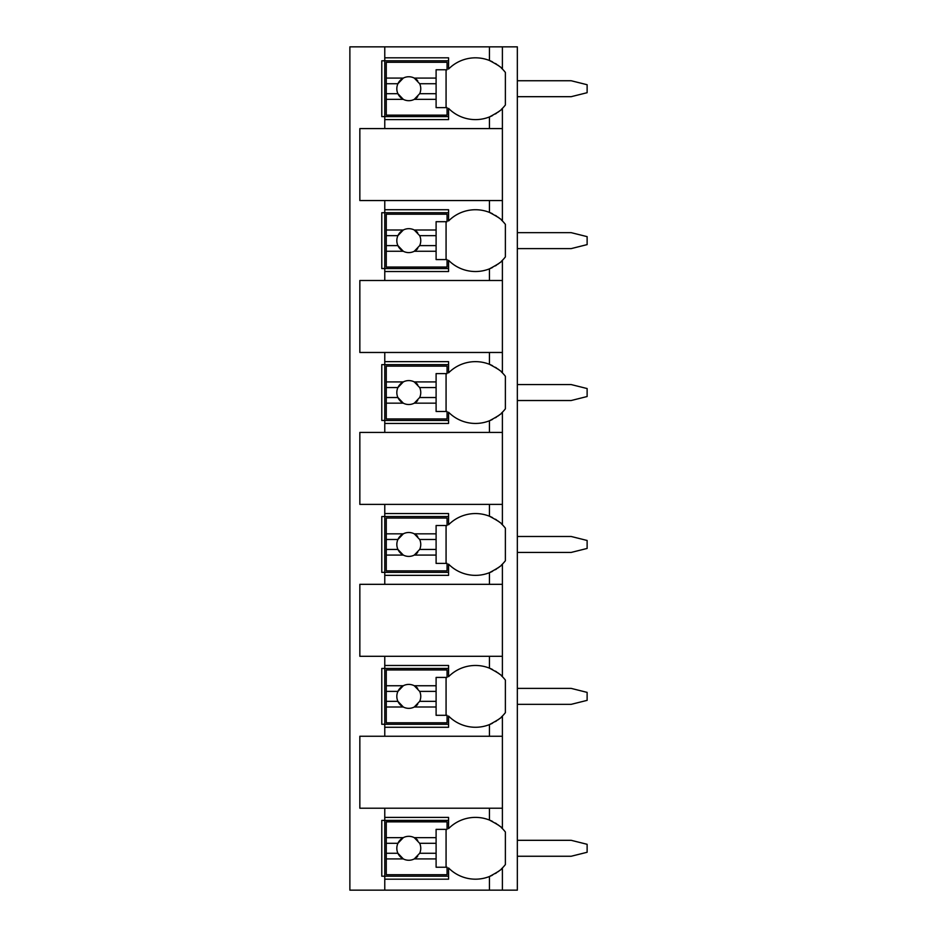 <?xml version="1.0" encoding="UTF-8"?>
<svg xmlns="http://www.w3.org/2000/svg" width="937" height="937" viewBox="0 0 937 937"><rect width="100%" height="100%" fill="white"/><g stroke="black" fill="none" stroke-linecap="round" stroke-linejoin="round"><path stroke-width="1.41" d="M501.283 869.032A37.878 37.878 0 0 0 502.396 867.955L502.396 890.15L517.341 890.15L517.341 46.85L349.876 46.85L349.876 890.15L384.767 890.15L384.767 817.38L448.565 817.38L448.565 828.613A37.878 37.878 0 0 1 489.43 820.051C497.734 824.478 502.056 827.324 502.396 828.613A37.878 37.878 0 0 0 501.283 827.523M517.341 840.313L571.172 840.313L587.124 844.296L587.124 852.272L571.172 856.254L517.341 856.254M517.341 688.39L571.172 688.39L587.124 692.384L587.124 700.361L571.172 704.343L517.341 704.343M517.341 536.479L571.172 536.479L587.124 540.473L587.124 548.45L571.172 552.432L517.341 552.432M517.341 384.568L571.172 384.568L587.124 388.55L587.124 396.527L571.172 400.521L517.341 400.521M517.341 232.657L571.172 232.657L587.124 236.639L587.124 244.616L571.172 248.61L517.341 248.61M517.341 80.746L571.172 80.746L587.124 84.728L587.124 92.704L571.172 96.687L517.341 96.687M492.499 213.765A37.878 37.878 0 0 0 489.43 212.394C497.734 216.822 502.056 219.668 502.396 220.956L502.396 200.553L359.843 200.553L359.843 128.592L502.396 128.592L502.396 108.387C502.056 109.676 497.734 112.522 489.43 116.949A37.878 37.878 0 0 0 492.487 115.579M501.283 261.388A37.878 37.878 0 0 0 502.396 260.31C502.056 261.587 497.734 264.433 489.43 268.86A37.878 37.878 0 0 1 448.565 260.31L448.565 271.531L384.767 271.531L384.767 268.544L381.781 268.544L381.781 212.722L384.767 212.722L384.767 209.724L448.565 209.724L448.565 220.956A37.878 37.878 0 0 1 489.43 212.394L489.43 200.553M384.767 271.531L384.767 280.503L359.843 280.503L359.843 352.476L384.767 352.476L384.767 361.647L448.565 361.647L448.565 372.867A37.878 37.878 0 0 1 489.43 364.306C497.734 368.733 502.056 371.591 502.396 372.867A37.878 37.878 0 0 0 501.283 371.79M501.283 413.299A37.878 37.878 0 0 0 502.396 412.221C502.056 413.498 497.734 416.356 489.43 420.783A37.878 37.878 0 0 1 448.565 412.221L448.565 423.442L384.767 423.442L384.767 420.455L381.781 420.455L381.781 364.634L384.767 364.634L384.767 361.647M384.767 423.442L384.767 432.414L359.843 432.414L359.843 504.387L384.767 504.387L384.767 513.558L448.565 513.558L448.565 524.779A37.878 37.878 0 0 1 489.43 516.217C497.734 520.644 502.056 523.502 502.396 524.779A37.878 37.878 0 0 0 501.283 523.701M501.283 565.21A37.878 37.878 0 0 0 502.396 564.133C502.056 565.409 497.734 568.267 489.43 572.694A37.878 37.878 0 0 1 448.565 564.133L448.565 575.353L384.767 575.353L384.767 572.366L381.781 572.366L381.781 516.545L384.767 516.545L384.767 513.558M384.767 575.353L384.767 584.325L359.843 584.325L359.843 656.298L384.767 656.298L384.767 665.469L448.565 665.469L448.565 676.69A37.878 37.878 0 0 1 489.43 668.14C497.734 672.555 502.056 675.413 502.396 676.69A37.878 37.878 0 0 0 501.283 675.612M501.283 717.121A37.878 37.878 0 0 0 502.396 716.044C502.056 717.32 497.734 720.178 489.43 724.606A37.878 37.878 0 0 1 448.565 716.044L448.565 727.276L384.767 727.276L384.767 724.278L381.781 724.278L381.781 668.456L384.767 668.456L384.767 665.469M384.767 727.276L384.767 736.248L359.843 736.248L359.843 808.209L384.767 808.209L384.767 817.38M448.565 876.2L381.781 876.2L381.781 820.379L448.565 820.379M489.43 128.592L489.43 116.949A37.878 37.878 0 0 1 448.565 108.387L448.565 119.62L384.767 119.62L384.767 116.621L381.781 116.621L381.781 60.8L384.767 60.8L384.767 57.813L448.565 57.813L448.565 69.045A37.878 37.878 0 0 1 489.43 60.483C497.734 64.911 502.056 67.757 502.396 69.045A37.878 37.878 0 0 0 501.283 67.956M502.396 890.15L384.767 890.15M384.767 808.209L502.396 808.209L502.396 828.613A37.878 37.878 0 0 1 505.383 832.009L505.383 864.558A37.878 37.878 0 0 1 502.396 867.955C502.056 869.243 497.734 872.089 489.43 876.517A37.878 37.878 0 0 0 492.487 875.146M502.396 46.85L502.396 69.045A37.878 37.878 0 0 1 505.383 72.442L505.383 104.991A37.878 37.878 0 0 1 501.283 109.465M384.767 656.298L502.396 656.298L502.396 676.69A37.878 37.878 0 0 1 505.383 680.098L505.383 712.647A37.878 37.878 0 0 1 502.396 716.044L502.396 736.248L384.767 736.248M384.767 504.387L502.396 504.387L502.396 524.779A37.878 37.878 0 0 1 505.383 528.187L505.383 560.724A37.878 37.878 0 0 1 502.396 564.133L502.396 584.325L384.767 584.325M384.767 352.476L502.396 352.476L502.396 372.867A37.878 37.878 0 0 1 505.383 376.276L505.383 408.813A37.878 37.878 0 0 1 502.396 412.221L502.396 432.414L384.767 432.414M501.283 219.879A37.878 37.878 0 0 1 505.383 224.353L505.383 256.902A37.878 37.878 0 0 1 502.396 260.31L502.396 280.503L384.767 280.503M384.767 879.187L448.565 879.187L448.565 867.955A37.878 37.878 0 0 0 489.43 876.517L489.43 890.15M495.404 873.518A37.878 37.878 0 0 0 496.563 872.769M497.898 871.843A37.878 37.878 0 0 0 499.854 870.297M502.396 200.553L502.396 128.592M502.396 808.209L502.396 736.248M502.396 656.298L502.396 584.325M502.396 504.387L502.396 432.414M502.396 352.476L502.396 280.503M384.767 46.85L384.767 57.813M384.767 200.553L384.767 209.724M384.767 119.62L384.767 128.592M499.854 826.27A37.878 37.878 0 0 0 497.898 824.724M496.692 823.881A37.878 37.878 0 0 0 495.404 823.049M492.499 821.421A37.878 37.878 0 0 0 489.43 820.051L489.43 808.209M386.267 837.655L386.267 821.866L447.066 821.866L447.066 829.35L436.103 829.35L436.103 837.655L414.283 837.655A11.958 11.958 0 0 0 403.297 837.655L386.267 837.655L386.267 853.267L397.92 853.267L403.297 858.913L386.267 858.913L386.267 874.701L447.066 874.701L447.066 867.229L436.103 867.229L436.103 858.913L414.283 858.913L419.671 853.267L436.103 853.267L436.103 858.913M386.267 843.3L397.92 843.3A11.958 11.958 0 0 1 403.297 837.655L397.92 843.3A11.958 11.958 0 0 0 417.691 856.277M436.103 837.655L436.103 853.267M419.671 853.267L419.671 853.267A11.958 11.958 0 0 0 419.671 843.3L436.103 843.3M419.671 843.3L414.283 837.655A11.958 11.958 0 0 1 417.691 840.29M446.071 867.229L446.071 829.35M386.267 853.267L386.267 858.913M448.565 116.621L384.767 116.621L384.767 60.8L448.565 60.8M499.854 66.703A37.878 37.878 0 0 0 497.898 65.157M496.692 64.313A37.878 37.878 0 0 0 495.404 63.482M492.499 61.854A37.878 37.878 0 0 0 489.43 60.483L489.43 46.85M495.404 113.951A37.878 37.878 0 0 0 496.563 113.201M497.898 112.276A37.878 37.878 0 0 0 499.854 110.73M386.267 78.087L386.267 62.299L447.066 62.299L447.066 69.771L436.103 69.771L436.103 78.087L414.283 78.087A11.958 11.958 0 0 0 403.297 78.087L386.267 78.087L386.267 93.7L397.92 93.7L403.297 99.345L386.267 99.345L386.267 115.134L447.066 115.134L447.066 107.65L436.103 107.65L436.103 99.345L414.283 99.345L419.671 93.7L436.103 93.7L436.103 99.345M386.267 83.733L397.92 83.733A11.958 11.958 0 0 1 403.297 78.087L397.92 83.733A11.958 11.958 0 0 0 417.691 96.71M436.103 78.087L436.103 93.7M419.671 93.7L419.671 93.7A11.958 11.958 0 0 0 419.671 83.733L436.103 83.733M419.671 83.733L414.283 78.087A11.958 11.958 0 0 1 417.691 80.723M446.071 107.65L446.071 69.771M386.267 93.7L386.267 99.345M448.565 724.278L384.767 724.278L384.767 668.456L448.565 668.456M499.854 674.359A37.878 37.878 0 0 0 497.898 672.813M496.692 671.97A37.878 37.878 0 0 0 495.404 671.138M492.499 669.51A37.878 37.878 0 0 0 489.43 668.14L489.43 656.298M489.43 736.248L489.43 724.606A37.878 37.878 0 0 0 492.487 723.235M495.404 721.607A37.878 37.878 0 0 0 496.563 720.858M497.898 719.921A37.878 37.878 0 0 0 499.854 718.386M386.267 685.743L386.267 669.955L447.066 669.955L447.066 677.428L436.103 677.428L436.103 685.743L414.283 685.743A11.958 11.958 0 0 0 403.297 685.743L386.267 685.743L386.267 701.356L397.92 701.356L403.297 706.99L386.267 706.99L386.267 722.79L447.066 722.79L447.066 715.306L436.103 715.306L436.103 706.99L414.283 706.99L419.671 701.356L436.103 701.356L436.103 706.99M386.267 691.389L397.92 691.389A11.958 11.958 0 0 1 403.297 685.743L397.92 691.389A11.958 11.958 0 0 0 417.691 704.366M436.103 685.743L436.103 701.356M419.671 701.356L419.671 701.356A11.958 11.958 0 0 0 419.671 691.389L436.103 691.389M419.671 691.389L414.283 685.743A11.958 11.958 0 0 1 417.691 688.379M446.071 715.306L446.071 677.428M386.267 701.356L386.267 706.99M448.565 572.366L384.767 572.366L384.767 516.545L448.565 516.545M499.854 522.436A37.878 37.878 0 0 0 497.898 520.902M496.692 520.058A37.878 37.878 0 0 0 495.404 519.215M492.499 517.599A37.878 37.878 0 0 0 489.43 516.217L489.43 504.387M489.43 584.325L489.43 572.694A37.878 37.878 0 0 0 492.487 571.324M495.404 569.696A37.878 37.878 0 0 0 496.563 568.946M497.898 568.009A37.878 37.878 0 0 0 499.854 566.463M386.267 533.832L386.267 518.044L447.066 518.044L447.066 525.516L436.103 525.516L436.103 533.832L414.283 533.832A11.958 11.958 0 0 0 403.297 533.832L386.267 533.832L386.267 549.445L397.92 549.445L403.297 555.079L386.267 555.079L386.267 570.867L447.066 570.867L447.066 563.395L436.103 563.395L436.103 555.079L414.283 555.079L419.671 549.445L436.103 549.445L436.103 555.079M386.267 539.478L397.92 539.478A11.958 11.958 0 0 1 403.297 533.832L397.92 539.478A11.958 11.958 0 0 0 417.691 552.443M436.103 533.832L436.103 549.445M419.671 549.445L419.671 549.445A11.958 11.958 0 0 0 419.671 539.478L436.103 539.478M419.671 539.478L414.283 533.832A11.958 11.958 0 0 1 417.691 536.468M446.071 563.395L446.071 525.516M386.267 549.445L386.267 555.079M448.565 420.455L384.767 420.455L384.767 364.634L448.565 364.634M499.854 370.525A37.878 37.878 0 0 0 497.898 368.991M496.692 368.147A37.878 37.878 0 0 0 495.404 367.304M492.499 365.676A37.878 37.878 0 0 0 489.43 364.306L489.43 352.476M489.43 432.414L489.43 420.783A37.878 37.878 0 0 0 492.487 419.413M495.404 417.785A37.878 37.878 0 0 0 496.563 417.035M497.898 416.098A37.878 37.878 0 0 0 499.854 414.552M386.267 381.921L386.267 366.133L447.066 366.133L447.066 373.605L436.103 373.605L436.103 381.921L414.283 381.921A11.958 11.958 0 0 0 403.297 381.921L386.267 381.921L386.267 397.522L397.92 397.522L403.297 403.168L386.267 403.168L386.267 418.956L447.066 418.956L447.066 411.484L436.103 411.484L436.103 403.168L414.283 403.168L419.671 397.522L436.103 397.522L436.103 403.168M386.267 387.555L397.92 387.555A11.958 11.958 0 0 1 403.297 381.921L397.92 387.555A11.958 11.958 0 0 0 417.691 400.532M436.103 381.921L436.103 397.522M419.671 397.522L419.671 397.522A11.958 11.958 0 0 0 419.671 387.555L436.103 387.555M419.671 387.555L414.283 381.921A11.958 11.958 0 0 1 417.691 384.557M446.071 411.484L446.071 373.605M386.267 397.522L386.267 403.168M448.565 268.544L384.767 268.544L384.767 212.722L448.565 212.722M499.854 218.614A37.878 37.878 0 0 0 497.898 217.068M496.692 216.224A37.878 37.878 0 0 0 495.404 215.393M489.43 280.503L489.43 268.86A37.878 37.878 0 0 0 492.487 267.49M495.404 265.874A37.878 37.878 0 0 0 496.563 265.112M497.898 264.187A37.878 37.878 0 0 0 499.854 262.641M386.267 230.01L386.267 214.21L447.066 214.21L447.066 221.694L436.103 221.694L436.103 230.01L414.283 230.01A11.958 11.958 0 0 0 403.297 230.01L386.267 230.01L386.267 245.611L397.92 245.611L403.297 251.257L386.267 251.257L386.267 267.045L447.066 267.045L447.066 259.572L436.103 259.572L436.103 251.257L414.283 251.257L419.671 245.611L436.103 245.611L436.103 251.257M386.267 235.644L397.92 235.644A11.958 11.958 0 0 1 403.297 230.01L397.92 235.644A11.958 11.958 0 0 0 417.691 248.621M436.103 230.01L436.103 245.611M419.671 245.611L419.671 245.611A11.958 11.958 0 0 0 419.671 235.644L436.103 235.644M419.671 235.644L414.283 230.01A11.958 11.958 0 0 1 417.691 232.634M446.071 259.572L446.071 221.694M386.267 245.611L386.267 251.257"/></g></svg>
